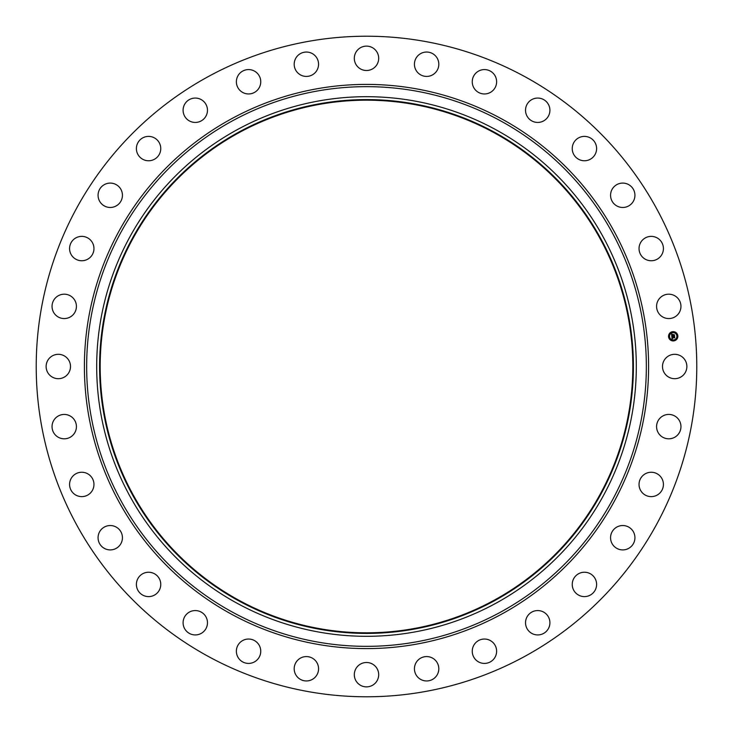 <?xml version="1.0" encoding="UTF-8"?>
<svg xmlns="http://www.w3.org/2000/svg" width="733" height="733" viewBox="0 0 733 733"><rect width="100%" height="100%" fill="white"/><g stroke="black" fill="none" stroke-linecap="round" stroke-linejoin="round"><path stroke-width="1.1" d="M663.988 360.654A12.186 12.186 0 0 1 680.526 355.807A12.186 12.186 0 0 1 685.382 372.346A12.186 12.186 0 0 1 668.844 377.193A12.186 12.186 0 0 1 663.988 360.654M208.154 656.347A330.281 330.281 0 0 1 76.653 208.154A330.281 330.281 0 0 1 524.846 76.653A330.281 330.281 0 0 1 656.347 524.846A330.281 330.281 0 0 1 208.154 656.347M238.821 600.217A266.317 266.317 0 0 1 132.783 238.821A266.317 266.317 0 0 1 494.179 132.783A266.317 266.317 0 0 1 600.217 494.179A266.317 266.317 0 0 1 238.821 600.217M494.463 132.27A266.904 266.904 0 0 1 600.73 494.463A266.904 266.904 0 0 1 238.537 600.73A266.904 266.904 0 0 1 132.27 238.537A266.904 266.904 0 0 1 494.463 132.27M495.856 129.723A269.808 269.808 0 0 1 603.277 495.856A269.808 269.808 0 0 1 237.144 603.277A269.808 269.808 0 0 1 129.723 237.144A269.808 269.808 0 0 1 495.856 129.723A269.808 269.808 0 0 1 603.277 495.856A269.808 269.808 0 0 1 237.144 603.277A269.808 269.808 0 0 1 129.723 237.144A269.808 269.808 0 0 1 495.856 129.723M73.584 314.191A12.186 12.186 0 0 1 56.414 315.731A12.186 12.186 0 0 1 54.883 298.56A12.186 12.186 0 0 1 72.054 297.03A12.186 12.186 0 0 1 73.584 314.191M643.583 474.947A12.186 12.186 0 0 1 660.717 476.789A12.186 12.186 0 0 1 658.875 493.932A12.186 12.186 0 0 1 641.732 492.081A12.186 12.186 0 0 1 643.583 474.947M89.417 258.053A12.186 12.186 0 0 1 72.283 256.211A12.186 12.186 0 0 1 74.125 239.068A12.186 12.186 0 0 1 91.268 240.919A12.186 12.186 0 0 1 89.417 258.053M617.104 526.917A12.186 12.186 0 0 1 633.55 532.076A12.186 12.186 0 0 1 628.392 548.522A12.186 12.186 0 0 1 611.945 543.364A12.186 12.186 0 0 1 617.104 526.917M115.896 206.083A12.186 12.186 0 0 1 99.45 200.924A12.186 12.186 0 0 1 104.608 184.478A12.186 12.186 0 0 1 121.055 189.636A12.186 12.186 0 0 1 115.896 206.083M580.985 572.73A12.186 12.186 0 0 1 596.112 580.985A12.186 12.186 0 0 1 587.848 596.112A12.186 12.186 0 0 1 572.73 587.848A12.186 12.186 0 0 1 580.985 572.73M152.015 160.27A12.186 12.186 0 0 1 136.888 152.015A12.186 12.186 0 0 1 145.152 136.888A12.186 12.186 0 0 1 160.27 145.152A12.186 12.186 0 0 1 152.015 160.27M536.638 610.607A12.186 12.186 0 0 1 549.86 621.666A12.186 12.186 0 0 1 538.801 634.888A12.186 12.186 0 0 1 525.579 623.829A12.186 12.186 0 0 1 536.638 610.607M196.362 122.393A12.186 12.186 0 0 1 183.14 111.334A12.186 12.186 0 0 1 194.199 98.112A12.186 12.186 0 0 1 207.421 109.171A12.186 12.186 0 0 1 196.362 122.393M485.741 639.112A12.186 12.186 0 0 1 496.553 652.535A12.186 12.186 0 0 1 483.129 663.347A12.186 12.186 0 0 1 472.318 649.924A12.186 12.186 0 0 1 485.741 639.112M247.259 93.888A12.186 12.186 0 0 1 236.447 80.465A12.186 12.186 0 0 1 249.871 69.653A12.186 12.186 0 0 1 260.682 83.076A12.186 12.186 0 0 1 247.259 93.888M430.271 657.135A12.186 12.186 0 0 1 438.252 672.408A12.186 12.186 0 0 1 422.978 680.398A12.186 12.186 0 0 1 414.997 665.124A12.186 12.186 0 0 1 430.271 657.135M302.729 75.865A12.186 12.186 0 0 1 294.748 60.592A12.186 12.186 0 0 1 310.022 52.602A12.186 12.186 0 0 1 318.003 67.876A12.186 12.186 0 0 1 302.729 75.865M372.346 663.988A12.186 12.186 0 0 1 377.193 680.526A12.186 12.186 0 0 1 360.654 685.382A12.186 12.186 0 0 1 355.807 668.844A12.186 12.186 0 0 1 372.346 663.988M360.654 69.012A12.186 12.186 0 0 1 355.807 52.474A12.186 12.186 0 0 1 372.346 47.618A12.186 12.186 0 0 1 377.193 64.156A12.186 12.186 0 0 1 360.654 69.012M314.191 659.416A12.186 12.186 0 0 1 315.731 676.586A12.186 12.186 0 0 1 298.56 678.117A12.186 12.186 0 0 1 297.03 660.946A12.186 12.186 0 0 1 314.191 659.416M418.809 73.584A12.186 12.186 0 0 1 417.269 56.414A12.186 12.186 0 0 1 434.44 54.883A12.186 12.186 0 0 1 435.97 72.054A12.186 12.186 0 0 1 418.809 73.584M258.053 643.583A12.186 12.186 0 0 1 256.211 660.717A12.186 12.186 0 0 1 239.068 658.875A12.186 12.186 0 0 1 240.919 641.732A12.186 12.186 0 0 1 258.053 643.583M474.947 89.417A12.186 12.186 0 0 1 476.789 72.283A12.186 12.186 0 0 1 493.932 74.125A12.186 12.186 0 0 1 492.081 91.268A12.186 12.186 0 0 1 474.947 89.417M206.083 617.104A12.186 12.186 0 0 1 200.924 633.55A12.186 12.186 0 0 1 184.478 628.392A12.186 12.186 0 0 1 189.636 611.945A12.186 12.186 0 0 1 206.083 617.104M526.917 115.896A12.186 12.186 0 0 1 532.076 99.45A12.186 12.186 0 0 1 548.522 104.608A12.186 12.186 0 0 1 543.364 121.055A12.186 12.186 0 0 1 526.917 115.896M160.27 580.985A12.186 12.186 0 0 1 152.015 596.112A12.186 12.186 0 0 1 136.888 587.848A12.186 12.186 0 0 1 145.152 572.73A12.186 12.186 0 0 1 160.27 580.985M572.73 152.015A12.186 12.186 0 0 1 580.985 136.888A12.186 12.186 0 0 1 596.112 145.152A12.186 12.186 0 0 1 587.848 160.27A12.186 12.186 0 0 1 572.73 152.015M122.393 536.638A12.186 12.186 0 0 1 111.334 549.86A12.186 12.186 0 0 1 98.112 538.801A12.186 12.186 0 0 1 109.171 525.579A12.186 12.186 0 0 1 122.393 536.638M610.607 196.362A12.186 12.186 0 0 1 621.666 183.14A12.186 12.186 0 0 1 634.888 194.199A12.186 12.186 0 0 1 623.829 207.421A12.186 12.186 0 0 1 610.607 196.362M93.888 485.741A12.186 12.186 0 0 1 80.465 496.553A12.186 12.186 0 0 1 69.653 483.129A12.186 12.186 0 0 1 83.076 472.318A12.186 12.186 0 0 1 93.888 485.741M639.112 247.259A12.186 12.186 0 0 1 652.535 236.447A12.186 12.186 0 0 1 663.347 249.871A12.186 12.186 0 0 1 649.924 260.682A12.186 12.186 0 0 1 639.112 247.259M75.865 430.271A12.186 12.186 0 0 1 60.592 438.252A12.186 12.186 0 0 1 52.602 422.978A12.186 12.186 0 0 1 67.876 414.997A12.186 12.186 0 0 1 75.865 430.271M657.135 302.729A12.186 12.186 0 0 1 672.408 294.748A12.186 12.186 0 0 1 680.398 310.022A12.186 12.186 0 0 1 665.124 318.003A12.186 12.186 0 0 1 657.135 302.729M69.012 372.346A12.186 12.186 0 0 1 52.474 377.193A12.186 12.186 0 0 1 47.618 360.654A12.186 12.186 0 0 1 64.156 355.807A12.186 12.186 0 0 1 69.012 372.346M659.416 418.809A12.186 12.186 0 0 1 676.586 417.269A12.186 12.186 0 0 1 678.117 434.44A12.186 12.186 0 0 1 660.946 435.97A12.186 12.186 0 0 1 659.416 418.809M673.654 340.918A4.655 4.655 0 0 1 668.569 336.749A4.655 4.655 0 0 1 672.747 331.664A4.655 4.655 0 0 1 677.833 335.833A4.655 4.655 0 0 1 673.654 340.918M672.839 332.645A3.665 3.665 0 0 1 676.852 335.934A3.665 3.665 0 0 1 673.563 339.938A3.665 3.665 0 0 1 669.559 336.649A3.665 3.665 0 0 1 672.839 332.645M671.813 336.429L672.463 336.658L672.097 337.409L674.488 336.96L674.58 337.886L672.308 337.821L672.637 338.38L672.152 337.84L672.674 338.49L672.079 338.848L671.813 336.429M671.932 336.291L672.537 336.575L671.932 336.291M672.298 336.795L674.635 336.704L674.681 337.785L674.589 336.814L672.198 337.327L672.28 336.804M671.795 336.245L671.593 334.138L672.234 334.413L671.904 335.549L672.848 335.457L671.996 335.412L672.051 334.615L672.051 335.357L672.83 335.283L672.427 334.688L673.27 334.605L673.013 335.439L674.278 335.054L674.369 336.044L671.795 336.245M671.703 333.973L672.335 334.321L671.703 333.973M672.482 334.532L673.352 334.44L672.482 334.532M673.132 334.834L674.442 334.761L674.562 335.934L674.397 334.88L673.123 335.302L673.132 334.834M669.037 336.42L669.092 336.978L669.037 336.42M672.766 331.875L672.821 332.434L672.766 331.875M669.962 333.378L670.017 333.936L669.962 333.378M677.31 335.604L677.365 336.163L677.31 335.604M675.817 332.8L675.872 333.359L675.817 332.8M673.636 340.708L673.581 340.149L673.636 340.708M670.594 339.791L670.539 339.223L670.594 339.791M676.449 339.214L676.385 338.646L676.449 339.214M500.666 120.918A279.841 279.841 0 0 1 612.082 500.666A279.841 279.841 0 0 1 232.334 612.082A279.841 279.841 0 0 1 120.918 232.334A279.841 279.841 0 0 1 500.666 120.918M501.748 118.938A282.095 282.095 0 0 1 614.062 501.748A282.095 282.095 0 0 1 231.252 614.062A282.095 282.095 0 0 1 118.938 231.252A282.095 282.095 0 0 1 501.748 118.938"/></g></svg>
